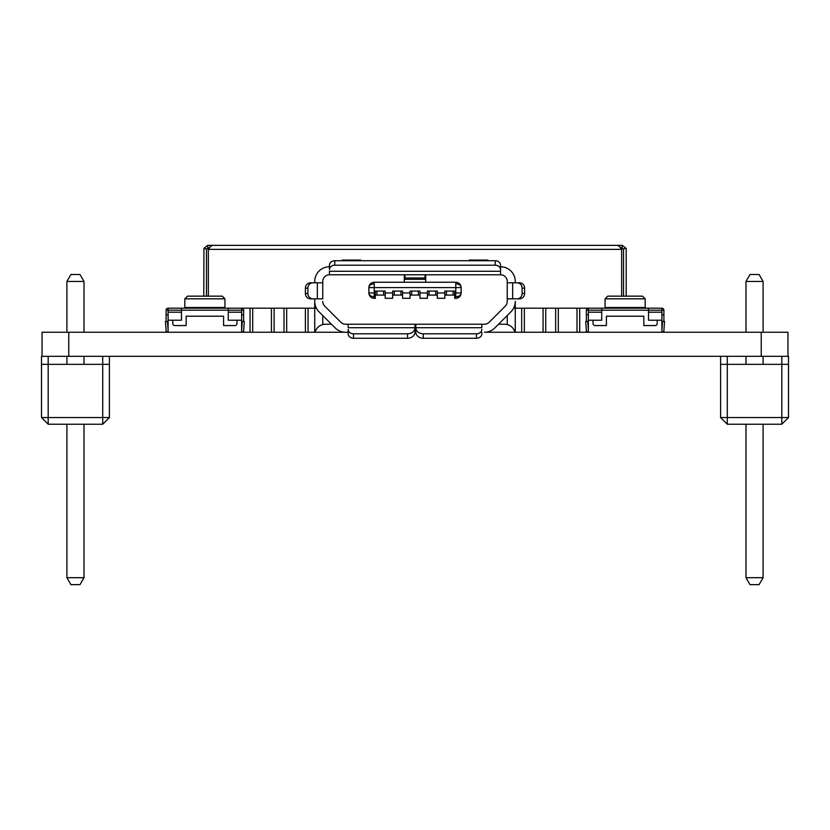 <?xml version="1.0" encoding="UTF-8"?>
<svg xmlns="http://www.w3.org/2000/svg" width="830" height="830" viewBox="0 0 830 830"><rect width="100%" height="100%" fill="white"/><g stroke="black" fill="none" stroke-linecap="round" stroke-linejoin="round"><path stroke-width="1.25" d="M787.961 356.319L787.961 332.249L484.419 332.249A14.701 14.701 0 0 0 494.815 327.943L510.948 311.81L498.529 324.229L504.567 324.229A10.697 10.697 0 0 1 514.922 332.249M109.404 356.319L109.404 417.542L102.723 424.223L48.181 424.223L48.181 417.542L41.5 417.542L41.5 356.319L788.5 356.319L788.5 417.542L781.818 417.542L781.818 424.223L727.277 424.223L720.596 417.542L720.596 364.339L788.5 364.339M42.04 356.319L42.04 332.249L348.164 332.249L348.164 329.365A5.343 4.441 0 0 0 353.507 333.805L353.507 338.267L407.509 338.267A7.491 6.215 0 0 0 415 332.249L415.809 332.249A7.491 6.215 0 0 0 423.29 338.267L476.493 338.267A5.343 4.441 0 0 0 481.836 333.826L481.836 332.249M745.994 281.453L749.998 274.502L759.087 274.502L763.102 281.453L745.994 281.453L745.994 332.249M745.994 356.319L745.994 364.339M745.994 424.223L745.994 577.69L763.102 577.69L763.102 424.223M763.102 281.453L763.102 332.249M763.102 356.319L763.102 364.339M763.102 577.69L759.087 584.642L749.998 584.642L745.994 577.69M720.596 356.319L720.596 364.339M781.818 356.319L781.818 417.542L720.596 417.542M727.277 356.319L727.277 424.223M788.5 417.542L781.818 424.223M109.404 417.542L102.723 417.542L102.723 364.339L109.404 364.339M102.723 424.223L102.723 417.542L48.181 417.542L48.181 364.339L41.5 364.339M48.181 424.223L41.5 417.542M48.181 356.319L48.181 364.339L102.723 364.339L102.723 356.319M66.898 332.249L66.898 281.453L84.006 281.453L84.006 332.249M84.006 356.319L84.006 364.339M84.006 424.223L84.006 577.69L80.002 584.642L70.913 584.642L66.898 577.69L84.006 577.69M66.898 356.319L66.898 364.339M66.898 424.223L66.898 577.69M66.898 281.453L70.913 274.502L80.002 274.502L84.006 281.453M206.463 296.154L206.463 249.374L207.801 248.035L209.492 248.035L208.351 248.274L208.351 296.154M203.786 296.154L203.941 248.274L207.801 245.358L212.366 245.358M208.351 248.274L212.304 245.358L622.199 245.358L622.199 248.035L623.538 249.374L623.538 296.154M620.518 248.035L622.199 248.035M621.649 296.154L621.649 248.274L617.676 245.358M203.941 248.274L206.514 249L203.941 248.274M622.199 245.358L626.059 248.274L626.214 249.374L626.214 296.154M621.597 248.274L621.649 249.374L208.351 249.374M626.059 248.274L623.486 249L626.059 248.274M207.801 245.358L207.801 248.035M168.117 330.247L167.442 321.407L165.44 321.552L166.114 330.402A2.002 2.002 0 0 0 168.117 332.249L168.117 320.224L181.48 320.224L181.48 312.205L168.117 312.205L168.117 308.189L250.038 308.189L250.038 332.249L250.038 308.189L283.995 308.189L283.995 332.249L283.995 308.189L314.736 308.189M515.264 308.189L521.676 308.189L521.676 332.249L521.676 308.189L555.633 308.189L555.633 332.249L555.633 308.189L661.884 308.189A2.002 2.002 0 0 1 663.896 310.192L661.884 310.192L661.884 332.249A2.002 2.002 0 0 0 663.886 330.402L664.56 321.552L662.558 321.407L661.884 330.247M274.097 308.189L274.097 332.249L274.097 308.189M308.055 308.189L308.055 332.249L308.055 308.189M545.735 308.189L545.735 332.249L545.735 308.189M579.693 308.189L579.693 332.249L579.693 308.189M271.431 332.249L271.431 308.189M252.714 332.249L252.714 308.189M305.388 332.249L305.388 308.189M286.672 332.249L286.672 308.189M543.069 332.249L543.069 308.189M524.353 332.249L524.353 308.189M577.016 332.249L577.016 308.189M558.3 332.249L558.3 308.189M374.226 282.252L374.226 283.819A5.343 3.777 180 0 0 368.883 287.605A5.343 5.343 0 0 1 374.226 282.252L455.774 282.252A5.343 5.343 0 0 1 461.117 287.605L461.117 292.949A5.343 5.343 0 0 1 455.774 298.302L455.774 292.949L461.117 292.949A5.343 3.777 0 0 1 455.774 296.735M374.226 296.735A5.343 3.777 180 0 1 368.883 292.949L368.883 287.605L374.226 287.605L374.226 298.302A5.343 5.343 0 0 1 368.883 292.949L375.295 292.949L375.295 291.081L385.193 291.081L385.193 298.302L392.673 298.302L392.673 291.081L402.571 291.081L402.571 298.302L410.051 298.302L410.051 291.081L419.949 291.081L419.949 298.302L427.429 298.302L427.429 291.081L437.327 291.081L437.327 298.302L444.807 298.302L444.807 291.081L454.705 291.081L454.705 298.302L455.774 298.302M375.295 292.949L375.295 298.302L374.226 298.302M454.705 292.949L455.774 292.949L455.774 287.605L461.117 287.605A5.343 3.777 0 0 0 455.774 283.819L455.774 282.252M410.051 291.081L411.659 291.081L411.659 295.086L418.341 295.086L418.341 291.081L419.949 291.081M427.429 291.081L429.037 291.081L429.037 295.086L435.719 295.086L435.719 291.081L437.327 291.081M444.807 291.081L446.416 291.081L446.416 295.086L453.097 295.086L453.097 291.081L454.705 291.081M375.295 291.081L376.903 291.081L376.903 295.086L383.585 295.086L383.585 291.081L385.193 291.081M392.673 291.081L394.281 291.081L394.281 295.086L400.963 295.086L400.963 291.081L402.571 291.081M487.853 260.734L487.853 260.07L469.137 260.07L469.137 260.734M360.863 260.734L360.863 260.07L342.147 260.07L342.147 260.734M329.448 269.646L329.448 265.175A5.343 4.441 0 0 1 334.791 260.734L495.209 260.734A5.343 4.441 0 0 1 500.552 265.175L500.552 269.646A5.343 4.441 180 0 0 495.209 265.195L334.791 265.195A5.343 4.441 180 0 0 329.448 269.646L329.448 266.752A14.701 14.701 0 0 0 314.736 281.453L314.736 282.791M517.038 282.791L519.538 282.791A5.343 5.084 90 0 1 524.612 288.135L524.612 293.488A5.343 5.084 90 0 1 519.538 298.831L517.038 298.831A5.343 5.084 -90 0 0 522.112 293.488L522.112 288.135A5.343 5.084 -90 0 0 517.038 282.791L507.234 282.791L507.234 281.453A6.682 6.682 0 0 0 500.552 274.772L329.448 274.772L329.448 271.275L500.552 271.275L500.552 269.646M404.978 277.977L404.978 279.316L425.022 279.316L425.022 277.977L404.978 277.977L404.978 274.772M425.022 274.772L425.022 277.977M312.962 298.831L310.462 298.831A5.343 5.084 -90 0 1 305.388 293.488L305.388 288.135A5.343 5.084 -90 0 1 310.462 282.791L312.962 282.791A5.343 5.084 90 0 0 307.889 288.135L307.889 293.488A5.343 5.084 90 0 0 312.962 298.831L322.766 298.831L322.766 282.791L312.962 282.791M507.234 315.525L507.234 324.572M322.766 315.525L322.766 324.572M507.234 282.791L507.234 298.831L517.038 298.831M500.552 274.772L500.552 266.752A14.701 14.701 0 0 1 515.264 281.453L515.264 282.791M515.264 332.249L515.264 308.096L513.656 308.096M314.736 332.249L314.736 298.831M329.448 274.772A6.682 6.682 0 0 0 322.766 281.453L322.766 282.791M476.493 338.267L476.493 333.805L423.29 333.805L423.29 338.267M407.509 338.267L407.509 333.805L353.507 333.805M515.264 308.096L515.264 301.415A14.701 14.701 0 0 1 510.948 311.81M507.234 298.831L507.234 301.415A6.682 6.682 0 0 1 505.283 306.135L489.14 322.279A6.682 6.682 0 0 1 484.419 324.229L415.799 324.229L415.809 327.726A7.491 6.215 0 0 0 423.29 333.805M476.493 333.805A5.343 4.441 0 0 0 481.836 329.365M314.736 301.508L314.736 301.415A14.701 14.701 0 0 0 319.052 311.81L331.471 324.229L325.433 324.229A10.697 10.697 0 0 0 315.078 332.249M425.697 274.772L425.697 282.252M507.234 301.508A6.682 6.682 0 0 1 505.283 306.135M407.509 333.805A7.491 6.215 0 0 0 415 327.726L415 324.229L345.581 324.229A6.682 6.682 0 0 1 340.86 322.279L324.717 306.135A6.682 6.682 0 0 1 322.766 301.508M404.303 282.252L404.303 274.772M385.193 295.086L383.585 295.086M376.903 295.086L375.295 295.086M402.571 295.086L400.963 295.086M394.281 295.086L392.673 295.086M419.949 295.086L418.341 295.086M411.659 295.086L410.051 295.086M437.327 295.086L435.719 295.086M429.037 295.086L427.429 295.086M454.705 295.086L453.097 295.086M446.416 295.086L444.807 295.086M415.799 330.911L415.093 330.911L415.093 332.249M348.164 329.365L348.164 333.826A5.343 4.441 0 0 0 353.507 338.267M324.717 306.135A6.682 6.682 0 0 1 322.766 301.415M319.052 311.81L335.185 327.943A14.701 14.701 0 0 0 345.581 332.249L348.164 332.249M415.799 327.58L415.799 332.249M415 332.249L415 327.58M415.809 327.726L481.836 327.726L481.836 324.229M415 324.229L415.799 324.229M348.164 324.229L348.164 327.726L415 327.726M345.581 324.229A6.682 6.682 0 0 1 340.86 322.279M489.14 322.279A6.682 6.682 0 0 1 484.419 324.229M168.117 308.189A2.002 2.002 0 0 0 166.104 310.192L241.634 310.192L241.634 332.249A2.002 2.002 0 0 0 243.636 330.402L244.311 321.552L242.308 321.407L241.634 330.247M168.117 312.205L168.117 320.224M241.634 312.205L228.271 312.205L228.271 320.224L241.634 320.224M228.271 308.189L228.271 310.192L241.634 310.192L241.634 308.189A2.002 2.002 0 0 1 243.636 310.192L241.634 310.192M168.117 310.192L181.48 310.192L181.48 308.189M228.271 310.192L228.271 320.224L236.955 320.224L236.955 323.565A2.002 2.002 0 0 1 234.952 325.568L223.592 325.568L223.592 316.209L186.159 316.209L186.159 325.568L174.798 325.568A2.002 2.002 0 0 1 172.796 323.565L172.796 320.224L181.48 320.224L181.48 310.192M166.104 332.249L166.104 330.319M166.104 321.501L166.104 314.871L168.117 314.871M166.104 314.871L166.104 310.192M243.636 310.192L243.636 314.871L241.634 314.871M243.636 314.871L243.636 321.501M243.636 330.319L243.636 332.249M184.82 298.831L187.497 296.154L222.253 296.154L224.93 298.831L184.82 298.831L184.82 307.525L224.93 307.525L225.013 308.189M588.366 330.247L587.692 321.407L585.69 321.552L586.364 330.402A2.002 2.002 0 0 0 588.366 332.249L588.366 320.224L601.729 320.224L601.729 312.205L588.366 312.205L588.366 310.192L661.884 310.192L661.884 308.189M588.366 312.205L588.366 320.224M661.884 312.205L648.521 312.205L648.521 320.224L661.884 320.224M588.366 310.192L588.366 308.189A2.002 2.002 0 0 0 586.364 310.192L601.729 310.192L601.729 308.189M648.521 308.189L648.521 310.192L661.884 310.192M648.521 310.192L648.521 320.224L657.204 320.224L657.204 323.565A2.002 2.002 0 0 1 655.202 325.568L643.841 325.568L643.841 316.209L606.408 316.209L606.408 325.568L595.048 325.568A2.002 2.002 0 0 1 593.045 323.565L593.045 320.224L601.729 320.224L601.729 310.192M586.364 332.249L586.364 330.319M586.364 321.501L586.364 314.871L588.366 314.871M586.364 314.871L586.364 310.192M663.896 310.192L663.896 314.871L661.884 314.871M663.896 314.871L663.896 321.501M663.896 330.319L663.896 332.249M605.07 298.831L607.747 296.154L642.503 296.154L645.18 298.831L605.07 298.831L605.07 307.525L645.18 307.525L645.263 308.189M761.235 356.319L761.235 332.249M68.766 356.319L68.766 332.249M374.226 283.819L374.226 287.605L455.774 287.605L455.774 283.819M385.193 292.949L392.673 292.949M402.571 292.949L410.051 292.949M419.949 292.949L427.429 292.949M437.327 292.949L444.807 292.949M334.791 265.195L334.791 260.734M495.209 260.734L495.209 265.195M522.112 288.135L524.612 288.135M524.612 293.488L522.112 293.488M307.889 293.488L305.388 293.488M305.388 288.135L307.889 288.135M512.66 298.831L512.66 282.791M316.344 308.096L314.736 308.096M317.34 298.831L317.34 282.791M184.82 307.525L184.737 308.189M224.93 298.831L224.93 307.525M605.07 307.525L604.987 308.189M645.18 298.831L645.18 307.525"/></g></svg>
